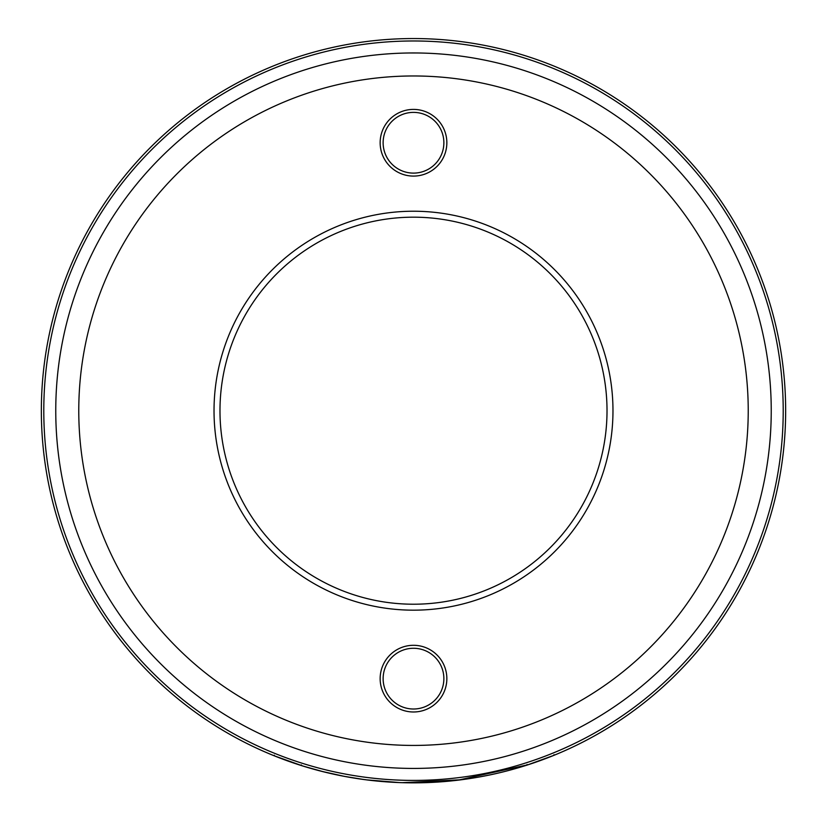 <?xml version="1.0" encoding="UTF-8"?>
<svg xmlns="http://www.w3.org/2000/svg" width="827" height="827" viewBox="0 0 827 827"><rect width="100%" height="100%" fill="white"/><g stroke="black" fill="none" stroke-linecap="round" stroke-linejoin="round"><path stroke-width="1.24" d="M446.849 142.751A33.349 33.349 0 0 1 413.5 176.089A33.349 33.349 0 0 1 380.151 142.751A33.349 33.349 0 0 1 413.5 109.402A33.349 33.349 0 0 1 446.849 142.751M383.128 142.751A30.372 30.372 0 0 0 413.5 173.112A30.372 30.372 0 0 0 443.872 142.751A30.372 30.372 0 0 0 413.5 112.379A30.372 30.372 0 0 0 383.128 142.751M446.849 678.647A33.349 33.349 0 0 1 413.5 711.985A33.349 33.349 0 0 1 380.151 678.647A33.349 33.349 0 0 1 413.5 645.298A33.349 33.349 0 0 1 446.849 678.647M383.128 678.647A30.372 30.372 0 0 0 413.5 709.008A30.372 30.372 0 0 0 443.872 678.647A30.372 30.372 0 0 0 413.5 648.275A30.372 30.372 0 0 0 383.128 678.647M612.972 410.699A199.472 199.472 0 0 1 413.5 610.171A199.472 199.472 0 0 1 214.028 410.699A199.472 199.472 0 0 1 413.5 211.226A199.472 199.472 0 0 1 612.972 410.699M219.982 410.699A193.518 193.518 0 0 0 413.5 604.217A193.518 193.518 0 0 0 607.018 410.699A193.518 193.518 0 0 0 413.5 217.181A193.518 193.518 0 0 0 219.982 410.699M41.35 410.699A372.15 372.15 0 0 1 413.5 38.549A372.15 372.15 0 0 1 785.65 410.699A372.15 372.15 0 0 1 413.5 782.849A372.15 372.15 0 0 1 41.35 410.699A372.15 372.15 0 0 0 413.5 782.849A372.15 372.15 0 0 0 785.65 410.699M297.761 764.396L274.109 755.754L303.075 766.091M305.514 766.836L315.459 769.699M318.25 770.454L331.854 773.783M339.473 775.406L348.363 777.101M356.644 778.476L363.508 779.479M368.718 780.14L369.7 780.264M370.816 780.388L374.104 780.76M461.414 779.747L402.367 782.683M419.527 782.797L425.016 782.673M455.201 780.502L463.027 779.541M464.381 779.354L467.183 778.951M472.672 778.114L481.665 776.553M491.62 774.558L492.406 774.382M495.993 773.586L500.883 772.439M510.621 769.947L518.043 767.859M526.789 765.182L554.204 755.227L528.308 764.696L457.951 780.181M449.712 781.081L428.572 782.538M457.186 780.274L459.481 779.995M459.616 779.975L460.815 779.83M461.569 779.727L465.735 779.168M473.333 778L474.843 777.752M489.811 774.94L497.347 773.276M510.9 769.875L516.038 768.438M524.607 765.874L526.654 765.223M527.047 764.479L527.233 765.047L525.9 765.471M524.246 765.988L521.909 766.701M518.984 767.59L515.345 768.634M511.2 769.792L506.31 771.084M501.059 772.397L495.011 773.814M488.716 775.168L477.169 777.359M475.215 777.69L463.213 779.51M387.636 781.949L386.612 781.877M381.867 781.505L379.314 781.277M373.411 780.678L370.889 780.399M369.69 780.264L358.432 778.755M357.388 778.589L344.001 776.305M342.616 776.036L331.761 773.762M328.97 773.121L319.718 770.836M319.294 770.723L301.948 765.74M301.865 765.709L301.307 764.913M303.23 766.133L324.349 772.015M324.225 771.984L344.187 776.336L364.2 779.572M369.442 780.233L371.23 780.44M317.94 770.371L319.966 770.898M321.868 771.395L344.621 776.419M345.686 776.615L347.164 776.884M366.278 779.84L399.854 782.6M55.76 410.699A357.74 357.74 0 0 1 413.5 52.959A357.74 357.74 0 0 1 771.24 410.699A357.74 357.74 0 0 1 413.5 768.428A357.74 357.74 0 0 1 55.76 410.699M748.228 410.699A334.728 334.728 0 0 0 413.5 75.97A334.728 334.728 0 0 0 78.772 410.699A334.728 334.728 0 0 0 413.5 745.427A334.728 334.728 0 0 0 748.228 410.699M783.21 410.699A369.71 369.71 0 0 0 413.5 40.978A369.71 369.71 0 0 0 43.79 410.699A369.71 369.71 0 0 0 413.5 780.409A369.71 369.71 0 0 0 783.21 410.699M274.337 755.206L274.109 755.754M553.987 754.669L554.204 755.227"/></g></svg>
